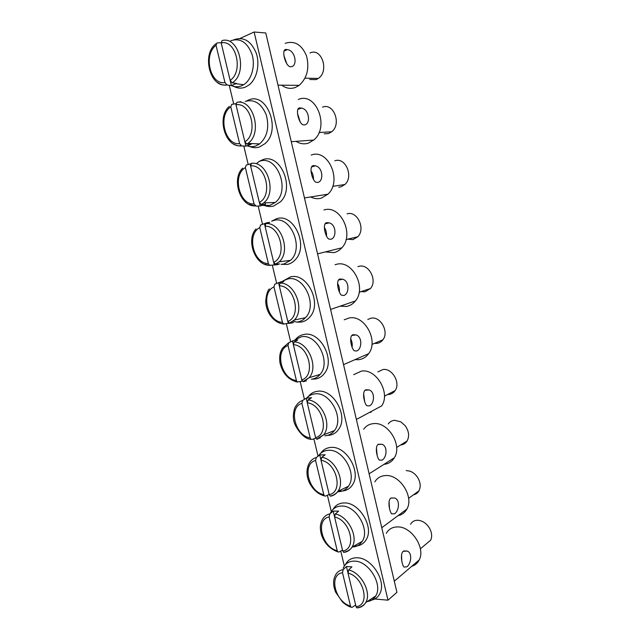<?xml version="1.0" encoding="UTF-8"?>
<svg xmlns="http://www.w3.org/2000/svg" width="640" height="640" viewBox="0 0 640 640"><rect width="100%" height="100%" fill="white"/><g stroke="black" fill="none" stroke-linecap="round" stroke-linejoin="round"><path stroke-width="0.96" d="M286.88 64.04L284.064 56M286.496 49.504C281.048 48.144 284.696 64.4 289.6 66.584L290.504 66.76C298.112 66.984 295.584 50.36 287.32 49.632L286.496 49.504M231.376 85.584C234.744 87.088 238.112 87.168 241.504 85.824L243.664 84.704C251.536 79.872 255.528 66.08 252.128 54.656C247.448 42.336 240.328 37.696 230.76 40.736M234.024 39.72L234.08 39.696C243.768 36.52 251.16 41.024 256.272 53.208C260.12 64.592 256.824 78.88 249.176 84.872L245.36 87.128C240.816 88.864 236.424 88.304 232.184 85.432M309.72 79.496L316.136 79.616L318.288 78.44C329.512 71.256 321.72 47.288 310 52.96M285.184 43.312C294.632 40.392 301.744 44.592 306.52 55.92C309.616 68.232 307.168 78.04 299.192 85.336L295.456 87.44C290.616 89.176 286.04 88.424 281.728 85.176M216.04 45.312C202.944 54.696 210.392 85.456 224.968 82.552L216.04 45.312L216.976 42.952L221.136 42.672M230.144 80.376C243.768 71.552 236.12 39.248 221.192 42.928L230.144 80.376L232.232 82.848L236.584 83.448L231.416 85.592L227.056 85C223.864 85.488 220.816 84.72 217.928 82.712M224.968 82.552L227.056 85M221.192 42.928L222.12 40.56C239.272 35.752 248.128 73.224 232.232 82.848M230.256 80.752L231.416 85.592M300.256 122.176L297.608 113.752M300.088 107.912C294.936 107.208 298.28 122.352 302.72 124.704L304.048 124.952C311.088 124.768 309.472 109.096 301.432 108.088L300.088 107.912M247.352 145.912C250.2 146.88 253.024 146.888 255.824 145.944L259.616 143.92C267.288 136.952 269.504 127.288 266.28 114.928C261.44 103.456 254.416 98.952 245.216 101.408M246.664 100.936L248.44 100.088C266.856 91.36 281.608 130.08 265.016 143.648L259.584 146.944C255.688 148.216 251.84 147.808 248.056 145.72M324.208 133.824L328.56 133.536L331.696 131.76C341.824 124.176 333.656 102.368 322.488 107.176M298.256 99.504C316.248 91.384 330 127.36 313.728 140.04L308.408 143.128C304.16 144.448 300.048 143.856 296.088 141.344M230.792 106.848C217.568 115.296 224.92 145.68 239.608 143.624L230.792 106.848L231.696 104.392L235.904 103.68M244.832 141.784C258.584 133.912 251.032 102.024 235.992 104.8L244.832 141.784L246.76 144.088L251.112 144.344L245.904 146.16L241.648 145.928C238.824 146.2 236.096 145.52 233.472 143.888M239.608 143.624L241.648 145.928M235.992 104.8L236.888 102.336L240.944 101.728M250.92 143.536L251.112 144.344M235.76 103.768L235.92 104.424M244.944 142.152L245.904 146.16M313.448 179.552C313.616 176.432 312.816 173.552 311.056 170.904M313.512 165.624C308.648 165.504 311.728 179.712 315.736 182.168L317.432 182.464C323.944 181.888 323.12 167.096 315.36 165.824L313.512 165.624M263.6 205.512L269.968 205.336L275.248 202.456C290.96 190.568 277 154.208 259.488 161.344M259.208 161.408L262.632 159.752C280.248 152.52 295.352 187.92 280.496 201.784L273.64 206.032C270.624 206.856 267.592 206.672 264.544 205.488M257.016 163.144L259.12 161.472M338.728 187.184L340.848 186.864L344.856 184.528C353.936 176.704 345.512 156.768 334.84 160.8M311.184 155.056C328.376 148.264 342.512 181.16 327.936 194.184L321.224 198.192C317.648 199.128 314.12 198.72 310.64 196.952M245.368 167.616C232.016 175.144 239.28 205.16 254.072 203.944L245.368 167.616L246.24 165.072L250.888 163.728M252.04 163.208L251.472 163.344C267.344 160.792 277.176 192.656 263.72 202.912L261.336 204.584L265.464 204.488L260.208 205.984L256.072 206.088L248.992 204.368M254.072 203.944L256.072 206.088M250.6 165.904L259.336 202.424C273.216 195.48 265.752 163.992 250.6 165.904L251.472 163.344M259.336 202.424L261.336 204.584M265.08 202.864L265.464 204.488M250.192 164.112L250.536 165.528M259.448 202.784L260.208 205.984M326.472 236.184C326.768 233.048 326.072 230.144 324.384 227.472M326.784 222.656C322.184 223.064 325.032 236.48 328.656 238.984L330.664 239.304C336.688 238.36 336.528 224.376 329.088 222.872L326.784 222.656M281.152 264.312L283.936 264L290.528 260.36C304.656 248.176 290.376 214.752 273.592 220.544L272.144 221.024M271.616 221.2L276.648 218.68C293.56 212.808 308.872 245.392 295.632 259.336C293.352 262 290.648 263.688 287.52 264.408L281.088 264.32M347.608 239.192L353 239.616L357.768 236.776C365.88 228.856 357.288 210.504 347.064 213.832M323.968 209.984C340.456 204.392 354.824 234.664 341.824 247.816C339.576 250.328 336.936 251.928 333.888 252.632L325.36 251.92M259.752 227.64C246.28 234.272 253.464 263.928 268.36 263.512L259.752 227.64L260.6 225L267.016 222.72L269.72 222.312L265.88 223.6C281.072 222.024 291.28 251.264 279.216 261.776L275.616 264.328L279.64 263.888L277.056 264.776L269.48 265.296C254.92 265.64 245.776 239.504 256.024 228.952M268.36 263.512L269.48 265.296M265.04 226.24L273.664 262.312C287.656 256.272 280.296 225.184 265.04 226.24L265.88 223.6M273.664 262.312L275.616 264.328M264.448 223.72L264.968 225.872M273.768 262.672L274.344 265.072M339.344 292.08C339.736 288.984 339.16 286.104 337.6 283.44M339.904 279.024C335.536 279.904 338.2 292.664 341.472 295.176L343.736 295.48C349.328 294.184 349.712 280.936 342.632 279.224L339.904 279.024M297.744 321.96C300.72 321.448 303.296 320.024 305.472 317.672C318.136 305.392 303.672 274.44 287.52 279.032L282.84 281.024M283.424 280.776L290.488 276.904C306.8 272.248 322.184 302.488 310.416 316.336C307.96 319.528 304.896 321.44 301.232 322.08L296.928 322.128M296.704 322.096L293.312 321.192M361.032 291.624L365.024 291.792L370.44 288.528C377.664 280.608 368.992 263.592 359.144 266.288L357.872 266.656M335.056 264.712L336.608 264.288C352.48 259.776 366.96 287.856 355.392 300.968C352.968 303.984 349.976 305.816 346.416 306.456L340.176 306.168M273.968 286.92C260.384 292.68 267.472 321.976 282.464 322.36L273.968 286.92L274.784 284.2L281.112 281.76L283.84 281.496L280.104 283.104C294.704 282.416 305.16 309.432 294.368 320.016L289.72 323.336L293.64 322.568L283.464 323.992C277.424 323.192 272.544 319.56 268.824 313.096C266.96 309.512 265.92 305.664 265.704 301.544C266.264 294.928 267.472 290.72 269.336 288.92M282.464 322.36L283.464 323.992M279.288 285.84L287.816 321.464C301.92 316.312 294.648 285.616 279.288 285.84L280.104 283.104M287.816 321.464L289.72 323.336M278.536 282.592L279.224 285.472M287.912 321.816L288.304 323.448M352.072 347.248C352.528 344.256 352.064 341.448 350.688 338.84M352.872 334.736C348.728 336.04 351.224 348.264 354.192 350.744L356.656 351C361.864 349.384 362.688 336.792 355.968 334.896L352.872 334.736M311.384 379.232C314.848 378.816 317.752 377.208 320.088 374.416C331.432 362.192 316.88 333.304 301.28 336.808L294.36 340.192M295.112 339.976C297.472 336.888 300.488 335.04 304.168 334.424C319.952 330.864 335.336 359.16 324.872 372.808C322.312 376.472 318.944 378.552 314.784 379.064L312.192 379.112M374.392 343.4L376.92 343.408C379.352 343.056 381.336 341.848 382.88 339.8C389.312 331.96 380.608 316.056 371.104 318.176L367.8 319.432M344.2 319.784L349.104 317.992C364.44 314.448 378.952 340.712 368.656 353.664C366.128 357.136 362.84 359.144 358.8 359.688L354.96 359.656M288.008 345.48C274.304 350.384 281.312 379.336 296.408 380.488L288.008 345.48L288.8 342.672L295.048 340.072L297.792 339.96L294.152 341.88C308.232 341.992 318.832 367.136 309.2 377.672L303.648 381.624L306.352 380.856M304.848 381.112L304.216 381.16M302.4 381.144L297.296 381.992C288.376 379.888 282.6 373.512 279.984 362.872C278.792 353.912 281.288 350.2 282.608 348.016L288.8 342.672M296.408 380.488L297.296 381.992M293.368 344.704L301.792 379.896C316.008 375.6 308.832 345.288 293.368 344.704L294.152 341.88M301.792 379.896L302.992 381.584L303.648 381.624M292.448 340.76L293.304 344.344M301.888 380.24L302.104 381.12M364.672 401.704L363.632 393.68M365.688 389.808C361.744 391.488 364.104 403.28 366.8 405.712L369.424 405.888C374.288 403.96 375.464 391.952 369.104 389.912L365.688 389.808M324.856 435.808C328.776 435.544 331.952 433.808 334.4 430.616C344.56 418.544 330 391.376 314.872 393.896C311.6 394.248 308.856 395.64 306.648 398.08M307.808 397.24C310.24 393.728 313.536 391.744 317.688 391.264C333.016 388.696 348.344 415.392 339.024 428.752C336.416 432.832 332.8 435.04 328.176 435.376L327.472 435.4M387.616 394.504L388.68 394.472C391.384 394.192 393.528 392.896 395.104 390.6C400.848 382.896 392.152 367.912 382.928 369.512L377.912 371.896M371.056 412.336L369.592 412.368M353.704 374.664L361.456 371.096C376.344 368.44 390.824 393.184 381.64 405.912L356.384 419.448M301.88 403.328C288.064 407.4 294.992 436 310.176 437.912L301.88 403.328L302.64 400.44L306.192 398.216L311.568 397.712L308.032 399.944C321.664 400.776 332.336 424.352 323.728 434.752L317.416 439.208L316.664 439.176L323.728 434.752L334.4 430.616M315.752 438.096L312 439.496L310.968 439.296M310.176 437.912L310.968 439.304C301.952 439.032 293.328 423.592 293.72 419.872C292.624 415.864 294.232 407.488 295.832 406.248C297.448 403.368 299.72 401.432 302.64 400.44M320.16 438.024L319.52 438.128M307.28 402.848L315.592 437.608C329.928 434.16 322.832 404.224 307.28 402.848L308.032 399.944M315.592 437.608L316.664 439.176M306.192 398.216L307.216 402.488M377.152 455.44L376.432 447.968M378.352 444.248C374.608 446.272 376.848 457.72 379.312 460.088L382.048 460.144C386.6 457.928 388.064 446.44 382.056 444.28L378.352 444.248M338.176 491.72C342.512 491.64 345.928 489.816 348.424 486.272C357.544 474.424 343.024 448.68 328.312 450.304C324.08 450.568 320.792 452.448 318.448 455.96M320.688 453.336C323.16 449.68 326.608 447.712 331.04 447.432C345.984 445.768 361.224 471.136 352.904 484.184C350.512 488.272 347.04 490.536 342.488 490.976M341.408 491.016L338.88 490.824M400.656 444.976C403.456 444.696 405.616 443.352 407.136 440.936C409.568 436.12 408.928 431.048 405.216 425.72L400.784 421.84L394.632 420.296C391.928 420.528 389.808 421.744 388.272 423.944M363.68 429.192C366.128 425.816 369.456 423.96 373.68 423.608C388.168 421.76 402.576 445.264 394.384 457.712C391.968 461.68 388.496 463.896 383.976 464.352M315.584 460.48C301.664 463.728 308.504 492 323.776 494.648L315.584 460.48L316.312 457.512L319.768 454.992L325.184 454.776L321.744 457.304C334.976 458.792 345.68 481.064 337.968 491.264C336.224 493.808 333.912 495.424 331.016 496.096L332.168 495.544M323.776 494.648L324.488 495.928L325.56 496.096L329.176 494.4M321.016 460.288L329.232 494.632C343.672 492.008 336.664 462.432 321.016 460.288L321.744 457.304M329.232 494.632L330.184 496.08L331.016 496.096M319.768 454.992L320.952 459.936M389.512 508.448L389.064 501.752M390.88 498.064C387.304 500.408 389.448 511.576 391.704 513.872L394.536 513.776C398.8 511.288 400.488 500.256 394.816 498.008L390.88 498.064M352.088 546.992C356.464 546.888 359.832 545.016 362.192 541.384C370.384 529.8 355.944 505.248 341.584 506.048C336.432 506.152 332.736 508.496 330.48 513.088M333.032 509.408L333.064 509.344C335.528 505.16 339.256 503.024 344.24 502.936C358.848 502.104 373.968 526.392 366.536 539.08C363.936 543.824 359.92 546.128 354.488 546.008L354.096 545.992M413.448 494.832C415.888 494.344 417.728 493 418.976 490.808C420.928 486.768 420.496 482.352 417.696 477.56C415.648 474.432 413.064 472.304 409.936 471.16L406.208 470.544M374.848 481.848C377.296 477.848 380.936 475.752 385.76 475.552C399.92 474.44 414.224 496.92 406.888 509.056C404.904 512.656 401.952 514.856 398.024 515.648M329.12 516.944C315.096 519.4 321.864 547.336 337.216 550.704L329.12 516.944L329.824 513.896L333.192 511.088L338.64 511.152L335.288 513.976C348.184 516.056 358.872 537.248 351.952 547.208C350.176 550.032 347.672 551.728 344.448 552.296L344.848 552.072M337.216 550.704L337.864 551.896L338.96 552.024L342.488 550.032M334.592 517.04L342.712 550.968C357.248 549.144 350.32 519.936 334.592 517.04L335.288 513.976M342.712 550.968L343.56 552.312L344.448 552.296M333.192 511.088L334.528 516.688M401.76 560.696L401.536 555.072M403.256 551.272C399.848 553.904 401.912 564.856 403.992 567.08L406.872 566.808C410.888 564.064 412.744 553.424 407.392 551.104L403.256 551.272M366.184 601.64C370.408 601.424 373.584 599.528 375.712 595.96C383.104 584.664 368.76 561.088 354.704 561.128C349.224 560.992 345.384 563.328 343.184 568.152M345.368 564.704L345.6 564.24C348.04 559.792 351.936 557.64 357.288 557.792C371.6 557.72 386.6 581.12 379.928 593.456C377.672 597.952 374.024 600.272 368.96 600.424M425.976 544.12L430.648 540.216C432.264 536.656 431.912 532.696 429.608 528.336C427.08 524.12 423.744 521.504 419.608 520.488L417.664 520.256C414.432 520.272 412.056 521.616 410.544 524.28M386.312 533.32C388.736 529.056 392.536 526.92 397.72 526.92C411.576 526.488 425.776 548.128 419.192 559.952C417.56 563.192 415.072 565.32 411.712 566.328M342.504 572.736C328.376 574.416 335.056 602.032 350.496 606.088L342.504 572.736L343.176 569.608L346.448 566.52L351.928 566.856L348.672 569.968C361.272 572.6 371.92 592.888 365.704 602.584C363.904 605.648 361.248 607.4 357.728 607.832L357.864 607.744M350.496 606.088L351.08 607.2L352.208 607.288L355.632 605.008M348.008 573.104L356.024 606.632C370.656 605.592 363.816 576.736 348.008 573.104L348.672 569.968M356.024 606.632L356.784 607.88L357.728 607.832M346.448 566.52L347.936 572.752M229.248 85.296L233.744 104.08M243.792 146.04L248.232 164.592M258.152 206.04L262.536 224.36M272.344 265.296L276.672 283.392M286.352 323.832L290.632 341.712M300.2 381.656L304.424 399.32M313.88 438.792L318.056 456.24M327.392 495.24L331.304 511.576M340.744 551.016L344.336 566.016M374.784 599L387.976 600.176L396.912 592.344L265.784 32.976L254.12 32L240.024 38.456M387.976 600.176L254.12 32M236.888 102.336C253.512 98.68 262.816 133.632 247.896 143.4L246.872 144.096M270.048 265.512L264.52 264.16M283.824 324.176L280.032 323.256M297.456 382.096L295.528 381.64M324.488 495.928C318.68 494.392 313.952 490.552 310.296 484.408C307.288 479.112 305.296 471.44 308.984 463.648C310.624 460.472 313.064 458.424 316.312 457.512M337.864 551.896C330.088 549.016 324.704 543.576 321.712 535.584C319.8 529.576 319.912 524.464 322.056 520.248C323.688 516.808 326.272 514.696 329.824 513.896M351.08 607.2C348.592 606.496 345.736 604.776 342.512 602.04L335.496 591.928L334.008 587.056C333.232 582.76 333.576 579.096 335.032 576.064C336.632 572.416 339.344 570.264 343.176 569.608M284.032 51.04L287.32 49.632M299.192 85.336L278.016 85.144M318.288 78.44L305.024 78.168M226.584 84.856C209.968 88.128 201.392 54.04 215.992 43.76M236.144 83.744L243.664 84.704M297.832 109.408L301.432 108.088M313.728 140.04L291.272 141.704M331.696 131.76L319 132.56M298.392 109.2L297.92 109.216M241.04 145.736C225.192 147.912 216.328 116.928 229.36 106.36M246.76 144.088L247.896 143.4L259.616 143.92M311.496 167.016L315.36 165.832M327.936 194.184L304.456 197.944M344.856 184.528L332.688 186.336M255.344 205.88C240.176 207.08 231.128 178.744 242.696 168.104M261.056 204.56L263.72 202.912L275.248 202.456M325.04 223.888L329.088 222.872M341.824 247.816L317.568 253.864M357.768 236.776L346.08 239.552M275.192 264.296L279.216 261.776L290.528 260.36M338.464 280.048L342.624 279.224M355.392 300.968L330.592 309.44M370.44 288.528L359.16 292.24M289.168 323.296L294.368 320.016L305.472 317.672M351.776 335.512L355.968 334.904M368.656 353.664L343.536 364.648M382.88 339.8L371.936 344.44M302.992 381.584L309.2 377.672L320.088 374.416M364.968 390.312L369.104 389.92M395.104 390.6L384.424 396.176M378.032 444.472L382.056 444.28M394.384 457.712L369.128 473.824M407.136 440.936L396.64 447.472M330.184 496.08C333.416 495.424 336.016 493.816 337.968 491.264L348.424 486.272M390.96 498.008L394.816 498.008M406.888 509.056L381.768 527.744M418.976 490.808L408.616 498.344M343.56 552.312C347.728 551.376 350.528 549.672 351.952 547.208L362.192 541.384M403.752 550.936L407.392 551.104M419.192 559.952L394.296 581.192M430.648 540.216L420.376 548.792M356.784 607.88C362.768 607.016 364.96 603.776 365.704 602.584L375.712 595.96"/></g></svg>
